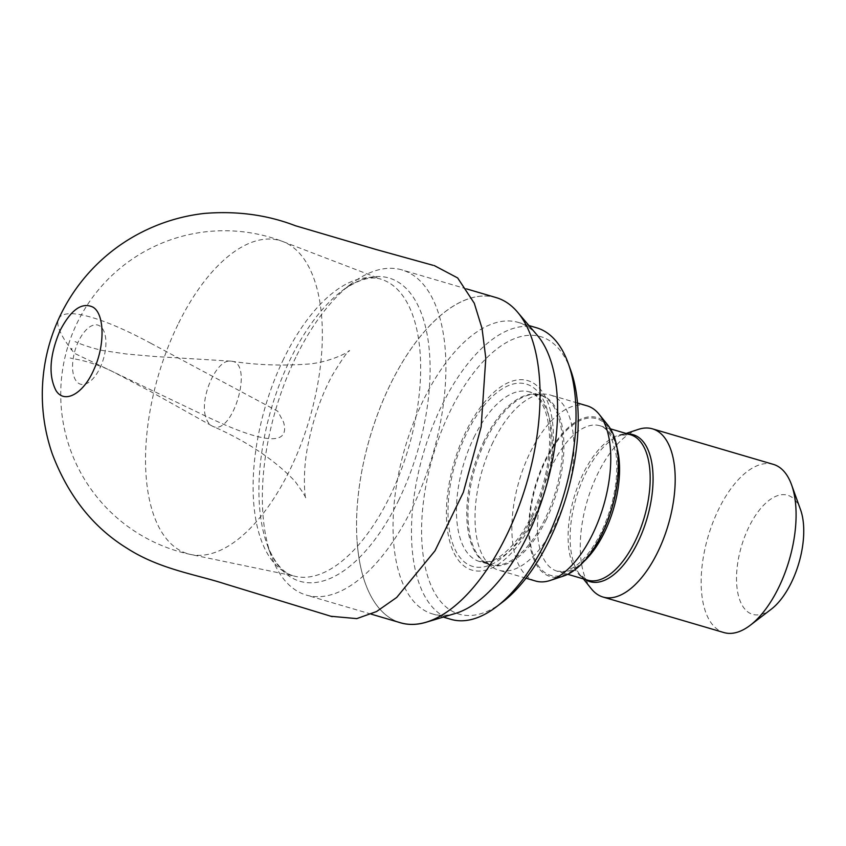 <?xml version="1.0" encoding="UTF-8"?>
<svg xmlns="http://www.w3.org/2000/svg" width="846" height="846" viewBox="0 0 846 846"><rect width="100%" height="100%" fill="white"/><g stroke="black" fill="none" stroke-linecap="round" stroke-linejoin="round"><path stroke-width="0.63" stroke-dasharray="4.23 3.17" d="M496.094 297.581A169.475 81.639 -73.6 0 0 390.059 384.962A169.475 81.639 -73.6 0 0 357.118 541.461A169.475 81.639 106.4 0 1 390.059 385.004A169.475 81.639 106.4 0 1 517.392 312.005A169.475 81.639 106.4 0 1 539.505 378.934M295.846 357.276A169.475 81.639 -73.6 0 0 271.132 555.653A169.475 81.639 -73.6 0 0 306.326 595.087A169.475 81.639 -73.6 0 0 412.372 507.706A169.475 81.639 -73.6 0 0 401.892 269.895A169.475 81.639 -73.6 0 0 350.963 284.013A169.475 81.639 -73.6 0 0 295.846 357.276M399.016 622.328A169.475 81.639 106.4 0 1 357.118 541.461A169.475 81.639 -73.6 0 0 400.528 622.772M78.657 340.991A30.784 14.826 -73.6 0 0 83.384 384.454A30.784 14.826 -73.6 0 0 105.687 338.527A30.784 14.826 -73.6 0 0 78.657 340.991M537.263 335.27A151.942 73.2 -73.6 0 0 518.175 322.379A151.942 73.2 -73.6 0 0 423.106 400.718A151.942 73.2 -73.6 0 0 432.496 613.921A151.942 73.2 -73.6 0 0 455.529 613.403M536.607 327.793A151.942 73.2 -73.6 0 0 441.527 406.133A151.942 73.2 -73.6 0 0 450.929 619.335M800.528 509.662A62.086 29.917 -73.6 0 0 748.784 527.227A62.086 29.917 -73.6 0 0 738.685 596.589A62.086 29.917 -73.6 0 0 771.288 609.183M773.35 464.369A87.656 42.226 -73.6 0 0 718.497 509.567A87.656 42.226 -73.6 0 0 723.922 632.565M638.307 429.398A87.656 42.226 -73.6 0 0 597.593 474.035A87.656 42.226 -73.6 0 0 591.428 588.911M607.914 425.2A82.876 39.921 -73.6 0 0 545.11 460.245A82.876 39.921 -73.6 0 0 529.934 544.898A82.876 39.921 -73.6 0 0 563.605 575.999M587.061 405.816A91.305 43.992 -73.6 0 0 529.934 452.896A91.305 43.992 -73.6 0 0 535.571 581.022M493.081 442.067A91.305 43.992 -73.6 0 0 492.795 567.412A91.305 43.992 -73.6 0 0 498.728 570.193A91.305 43.992 -73.6 0 0 555.864 523.114A91.305 43.992 -73.6 0 0 550.217 394.987A91.305 43.992 -73.6 0 0 543.714 394.109A91.305 43.992 -73.6 0 0 493.081 442.067M533.868 519.211A98.781 47.588 -73.6 0 0 541.218 390.281A98.781 47.588 -73.6 0 0 465.945 431.534A98.781 47.588 -73.6 0 0 458.585 560.464A98.781 47.588 -73.6 0 0 533.868 519.211M502.598 602.088A144.634 69.679 106.4 0 1 426.648 572.753A144.634 69.679 106.4 0 1 450.188 411.177A144.634 69.679 106.4 0 1 570.722 370.252M205.377 415.915C200.079 396.425 216.756 358.831 230.746 361.136L231.444 361.21C254.445 362.627 232.407 437.35 212.346 426.12L211.68 425.792C208.888 424.153 206.784 420.864 205.377 415.936M151.17 343.465C87.815 309.171 47.714 303.746 59.96 331.114C62.509 337.247 67.352 344.66 74.48 353.342L208.602 417.49C265.2 444.161 290.178 445.705 283.558 422.112L277.752 411.241L151.17 343.465M398.857 499.817A158.065 76.151 106.4 0 1 267.125 544.549A158.065 76.151 106.4 0 1 290.178 359.529A158.065 76.151 106.4 0 1 341.583 291.193A158.065 76.151 106.4 0 1 424.576 323.246A158.065 76.151 106.4 0 1 398.857 499.817M283.717 358.789A154.67 74.511 -73.6 0 0 296.058 576.517A154.67 74.511 -73.6 0 0 408.375 448.443A154.67 74.511 -73.6 0 0 383.206 279.952A154.67 74.511 -73.6 0 0 283.717 358.789M177.84 324.737A163.225 78.636 -73.6 0 0 190.868 554.521A163.225 78.636 -73.6 0 0 309.393 419.352A163.225 78.636 -73.6 0 0 282.839 241.544A163.225 78.636 -73.6 0 0 177.84 324.737M585.178 579.425A76.574 36.896 106.4 0 1 579.88 574.561A76.574 36.896 106.4 0 1 585.263 474.204A76.574 36.896 106.4 0 1 620.837 435.225A76.574 36.896 106.4 0 1 627.912 433.987M626.114 433.459L620.837 435.225L630.503 434.749A75.791 36.515 -73.6 0 0 583.084 473.834A75.791 36.515 -73.6 0 0 587.769 580.187L579.88 574.561L583.37 578.897M583.835 561.575A75.791 36.515 106.4 0 1 557.144 571.187A75.791 36.515 106.4 0 1 552.459 464.835A75.791 36.515 106.4 0 1 599.888 425.75A75.791 36.515 106.4 0 1 617.136 448.285M601.665 533.255A81.639 39.328 -73.6 0 0 589.144 418.009A81.639 39.328 -73.6 0 0 529.998 539.811A81.639 39.328 -73.6 0 0 601.665 533.255M546.379 519.391A88.587 42.681 106.4 0 1 485.192 562.368A88.587 42.681 106.4 0 1 485.477 440.766A88.587 42.681 106.4 0 1 534.598 394.247A88.587 42.681 106.4 0 1 546.379 519.391M484.272 440.48A88.386 42.586 -73.6 0 0 489.739 564.504A88.386 42.586 -73.6 0 0 555.505 491.716A88.386 42.586 -73.6 0 0 539.579 394.902A88.386 42.586 -73.6 0 0 484.272 440.48M473.94 437.445A88.386 42.586 106.4 0 1 529.247 391.867A88.386 42.586 106.4 0 1 545.184 488.681A88.386 42.586 106.4 0 1 479.407 561.469A88.386 42.586 106.4 0 1 473.94 437.445M532.134 517.424A95.048 45.79 -73.6 0 0 539.219 393.369A95.048 45.79 -73.6 0 0 466.791 433.057A95.048 45.79 -73.6 0 0 459.706 557.112A95.048 45.79 -73.6 0 0 532.134 517.424M466.696 288.941L401.892 269.895M371.183 614.143L306.326 595.087M350.963 284.013L341.583 291.193C357.647 279.645 370.855 275.669 381.208 279.275L282.839 241.544A163.627 163.627 0 0 0 77.166 322.886A163.627 163.627 0 0 0 190.868 554.521L293.911 575.978C283.294 573.377 274.368 562.897 267.125 544.549L271.132 555.653M518.376 313.157L517.392 312.005M528.951 325.541L518.175 322.379M443.283 617.094L432.496 613.921M610.463 428.859L599.888 425.75C604.171 426.775 608.02 430.646 611.436 437.371L616.121 454.693C618.659 479.407 613.72 505.231 601.326 532.155C592.676 549.424 583.275 561.268 573.144 567.677L564.578 571.336L557.144 571.187L567.729 574.297M577.49 403.003L550.217 394.987M526 578.209L498.728 570.193M543.714 394.109L534.598 394.247L539.579 394.902L529.247 391.867C532.821 391.761 545.85 400.412 548.747 426.976C553.527 462.73 537.443 515.933 515.151 542.064C505.633 553.358 496.814 559.872 488.681 561.607L479.407 561.469L489.739 564.504L485.192 562.368L492.795 567.412M231.444 361.21C256.116 365.06 281.887 366.001 308.769 364.023C332.668 361.813 351.428 350.297 349.493 350.604C348.14 350.519 342.44 358.693 332.393 375.138C321.565 395.082 313.538 417.829 308.325 443.357C301.863 473.062 305.163 499.775 305.945 499.077C306.294 497.712 302.604 491.727 294.863 481.12C274.157 459.515 246.651 441.178 212.346 426.12M332.182 616.649L331.061 616.29M434.167 265.517L433.078 265.306M211.69 425.781L150.577 391.529L113.65 372.113C104.967 367.587 94.255 363.653 81.523 360.311L70.165 358.006M230.746 361.136L154.49 356.473L126.678 354.04L101.996 350.403C90.966 347.727 81.967 344.787 75.008 341.583"/><path stroke-width="1.27" d="M371.183 614.143L400.528 622.772A169.475 81.639 -73.6 0 0 497.575 552.48A169.475 81.639 -73.6 0 0 539.505 378.934A169.475 81.639 -73.6 0 0 496.094 297.581L466.696 288.941M539.505 378.934A169.475 81.639 106.4 0 1 426.225 622.222A169.475 81.639 106.4 0 1 399.016 622.328M426.225 622.222L455.529 613.403A151.942 73.2 -73.6 0 0 545.564 488.787A151.942 73.2 -73.6 0 0 537.263 335.27L518.376 313.157M443.283 617.094L450.929 619.335A151.942 73.2 -73.6 0 0 496.591 606.677A151.942 73.2 -73.6 0 0 568.152 363.146A151.942 73.2 -73.6 0 0 536.607 327.793L528.951 325.541M583.37 578.897L591.428 588.911A87.656 42.226 -73.6 0 0 603.008 597.033L723.922 632.565A87.656 42.226 -73.6 0 0 750.265 625.257L771.288 609.183A62.086 29.917 -73.6 0 0 800.528 509.662L791.549 484.758A87.656 42.226 -73.6 0 0 773.35 464.369L652.446 428.837A87.656 42.226 -73.6 0 0 638.307 429.398L626.114 433.459M750.265 625.257A87.656 42.226 -73.6 0 0 791.549 484.758M603.008 597.033A87.656 42.226 -73.6 0 0 668.245 524.837A87.656 42.226 -73.6 0 0 652.446 428.837M526 578.209L535.571 581.022A91.305 43.992 -73.6 0 0 550.302 580.43L563.605 575.999A82.876 39.921 -73.6 0 0 611.912 508.287A82.876 39.921 -73.6 0 0 607.914 425.2L599.127 414.276A91.305 43.992 -73.6 0 0 587.061 405.816L577.49 403.003M550.302 580.43A91.305 43.992 -73.6 0 0 603.526 505.823A91.305 43.992 -73.6 0 0 599.127 414.276M568.152 363.146L570.722 370.252A144.634 69.679 106.4 0 1 502.598 602.088L496.591 606.677M59.855 330.987C49.618 355.5 48.296 375.296 55.899 390.376C64.222 404.346 83.299 394.12 93.853 369.649C105.116 345.559 104.703 313.771 92.901 307.109C81.819 301.874 70.81 309.837 59.855 330.987M627.912 433.987A76.574 36.896 106.4 0 1 646.989 518.598A76.574 36.896 106.4 0 1 585.178 579.425M567.729 574.297L587.769 580.187A75.791 36.515 -73.6 0 0 644.166 517.763A75.791 36.515 -73.6 0 0 630.503 434.749L610.463 428.859M617.136 448.285A75.791 36.515 106.4 0 1 604.573 532.113A75.791 36.515 106.4 0 1 583.835 561.575M433.078 265.306L375.751 249.401L295.349 225.713C267.188 214.852 236.817 210.76 204.235 213.435C184.248 215.719 165.139 221.134 146.929 229.678C125.441 239.767 106.638 253.536 90.522 270.963C77.409 285.208 66.823 301.134 58.755 318.741C48.116 342.228 42.628 366.868 42.3 392.66C42.12 413.631 45.451 434.04 52.272 453.868C68.198 495.841 93.039 527.259 126.773 548.102C159.397 569.221 195.733 574.339 224.825 583.825L332.182 616.649M331.061 616.29L356.79 618.616L376.533 611.552L396.711 597.435L435.024 550.767L463.344 492.309L481.152 426.913L485.805 358.186L482.019 328.343L474.278 303.228L457.665 277.953L434.167 265.517M71.297 349.451L71.677 348.912L71.297 349.451"/></g></svg>
